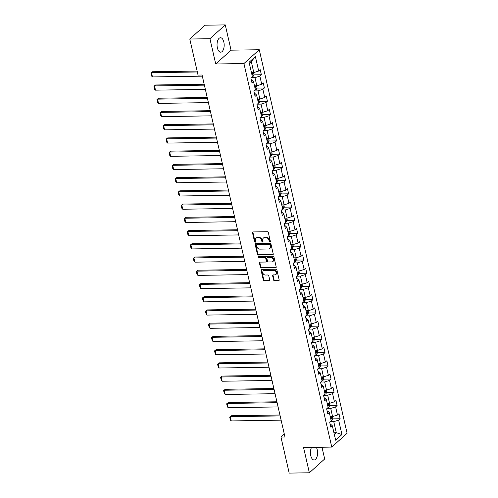 <?xml version="1.0" encoding="UTF-8"?>
<svg xmlns="http://www.w3.org/2000/svg" width="498" height="498" viewBox="0 0 498 498"><rect width="100%" height="100%" fill="white"/><g stroke="black" fill="none" stroke-linecap="round" stroke-linejoin="round"><path stroke-width="0.75" d="M269.935 241.972A0.635 0.51 -132 0 0 270.358 241.381L268.329 232.535A0.909 0.728 -132 0 0 267.345 231.719L253.109 231.937A0.909 0.728 -132 0 0 252.511 232.784L254.534 241.63A0.635 0.51 -132 0 0 255.642 241.611L255.381 240.466A2.913 2.322 -132 0 1 255.96 238.262A2.913 2.322 -132 0 1 257.298 237.764L258.487 237.745A2.913 2.322 -132 0 1 261.631 240.372L261.892 241.511A0.635 0.51 -132 0 0 263 241.499L262.739 240.353A2.913 2.322 -132 0 1 263.317 238.15A2.913 2.322 -132 0 1 264.656 237.652L265.845 237.633A2.913 2.322 -132 0 1 268.982 240.254L269.25 241.399A0.635 0.51 -132 0 0 269.935 241.972M270.352 241.598A0.635 0.51 -132 0 0 270.364 241.598A0.635 0.51 -132 0 1 269.661 241.026L269.25 241.399M252.947 231.962A0.909 0.728 -132 0 0 252.922 232.41L254.951 241.256A0.635 0.51 -132 0 0 255.648 241.829M262.994 241.717A0.635 0.51 -132 0 0 263.006 241.717A0.635 0.51 -132 0 1 262.303 241.138L261.892 241.511M311.536 447.391A7.227 3.567 89.1 0 0 310.771 455.645A7.227 3.567 89.1 0 0 314.114 459.965A7.227 3.567 89.1 0 0 317.238 449.825A7.227 3.567 89.1 0 0 316.305 447.316M223.839 42.044A7.227 3.567 89.1 0 0 220.496 37.724A7.227 3.567 89.1 0 0 217.377 47.864A7.227 3.567 89.1 0 0 220.72 52.184A7.227 3.567 89.1 0 0 223.839 42.044M273.589 279.951A0.909 0.728 -132 0 0 274.572 280.772L278.569 280.71A0.909 0.728 -132 0 0 279.166 279.864L276.919 270.041A0.909 0.728 -132 0 0 275.936 269.219L261.699 269.443A0.909 0.728 -132 0 0 261.095 270.29L263.349 280.113A0.909 0.728 -132 0 0 264.332 280.928L269.157 280.853A0.909 0.728 -132 0 0 269.754 280.013L268.789 275.805A0.909 0.728 -132 0 0 267.812 274.989L265.415 275.027A2.434 1.942 -132 0 1 263.044 273.495A2.434 1.942 -132 0 1 263.28 270.987A2.434 1.942 -132 0 1 264.394 270.57L273.769 270.426A2.434 1.942 -132 0 1 276.147 271.952A2.434 1.942 -132 0 1 275.911 274.46A2.434 1.942 -132 0 1 274.79 274.877L273.228 274.902A0.909 0.728 -132 0 0 272.63 275.749L273.589 279.951L274.006 279.577A0.909 0.728 -132 0 0 274.989 280.399L278.98 280.337A0.909 0.728 -132 0 0 279.148 280.318M303.562 447.515L309.351 472.789L289.201 473.1L280.947 437.057L284.974 436.995L202.07 75.011L198.042 75.074L189.788 39.025L209.932 38.713L215.721 63.987L243.927 63.551L331.768 447.08L303.562 447.515M272.636 254.82A0.909 0.728 -132 0 0 273.24 253.974L270.987 244.151A0.909 0.728 -132 0 0 270.009 243.329L255.767 243.553A0.909 0.728 -132 0 0 255.169 244.394L257.416 254.217A0.909 0.728 -132 0 0 258.4 255.038L272.636 254.82L273.053 254.447A0.909 0.728 -132 0 0 273.215 254.422M273.956 257.099L276.203 266.922A0.909 0.728 -132 0 1 275.606 267.762L261.363 267.986A0.909 0.728 -132 0 1 260.386 267.165L259.421 262.963A0.909 0.728 -132 0 1 260.018 262.116L265.795 262.029A0.909 0.728 -132 0 0 266.393 261.182L265.758 258.394A0.909 0.728 -132 0 0 264.774 257.572L258.761 257.665A0.635 0.51 -132 0 1 258.493 256.501L272.972 256.277A0.909 0.728 -132 0 1 273.956 257.099M243.927 63.551L259.259 49.738L347.1 433.26L331.768 447.08M332.608 418.868L340.153 418.75L338.982 413.664L337.476 415.027L335.608 406.885L337.121 405.521L335.957 400.436L334.444 401.799L332.577 393.657L334.09 392.293L332.925 387.201L331.413 388.565L329.545 380.422L331.058 379.059L329.894 373.973L328.381 375.336L326.52 367.194L328.033 365.831L326.862 360.739L325.35 362.102L323.488 353.96L325.001 352.596L323.837 347.511L322.324 348.874L320.457 340.732L321.969 339.368L320.805 334.276L319.293 335.64L317.425 327.497L318.938 326.134L317.774 321.048L316.261 322.411L314.394 314.269L315.906 312.906L314.742 307.82L313.23 309.177L311.368 301.035L312.881 299.678L311.711 294.586L310.198 295.949L308.337 287.807L309.849 286.443L308.685 281.358L307.173 282.721L305.305 274.579L306.818 273.215L305.654 268.123L304.141 269.486L302.274 261.344L303.786 259.981L302.622 254.895L301.109 256.258L299.242 248.116L300.755 246.753L299.591 241.661L298.078 243.024L296.217 234.882L297.729 233.518L296.559 228.433L295.046 229.796L293.185 221.654L294.698 220.29L293.534 215.198L292.021 216.562L290.153 208.419L291.666 207.062L290.502 201.97L288.989 203.333L287.122 195.191L288.635 193.828L287.471 188.742L285.958 190.105L284.097 181.963L285.603 180.6L284.439 175.508L282.926 176.871L281.065 168.729L282.578 167.365L281.407 162.28L279.901 163.643L278.033 155.501L279.546 154.137L278.382 149.045L276.869 150.408L275.002 142.266L276.514 140.903L275.35 135.817L273.838 137.18L271.97 129.038L273.483 127.675L272.319 122.583L270.806 123.946L268.945 115.804L270.458 114.44L269.287 109.355L267.775 110.718L265.913 102.576L267.426 101.212L266.262 96.126L264.749 97.484L262.882 89.341L264.394 87.984L263.23 82.892L261.718 84.255L259.85 76.113L261.363 74.75L260.199 69.664L258.686 71.027L255.387 56.604L249.087 62.281L252.386 76.698L250.874 78.062L252.044 83.154L253.557 81.79L251.988 80.346L251.403 80.352M340.153 418.75L338.64 420.113L341.939 434.536L335.646 440.207L332.34 425.79L330.828 427.153L329.664 422.067L331.176 420.704L329.309 412.562L327.796 413.925L326.632 408.833L328.145 407.47L326.277 399.328L324.771 400.691L323.6 395.605L325.113 394.242L323.252 386.099L321.739 387.463L320.575 382.371L322.082 381.007L320.22 372.865L318.708 374.228L317.543 369.143L319.056 367.779L317.189 359.637L315.676 361L314.512 355.908L316.025 354.545L314.157 346.403L312.644 347.766L311.48 342.68L312.993 341.317L311.132 333.174L309.619 334.538L308.449 329.452L309.961 328.089L308.1 319.946L306.587 321.31L305.423 316.218L306.936 314.854L305.069 306.712L303.556 308.075L302.392 302.989L303.905 301.626L302.037 293.484L300.524 294.847L299.36 289.755L300.873 288.392L299.005 280.25L297.493 281.613L296.329 276.527L297.841 275.164L295.98 267.021L294.467 268.385L293.297 263.293L294.81 261.929L292.949 253.787L291.436 255.15L290.272 250.064L291.784 248.701L289.917 240.559L288.404 241.922L287.24 236.83L288.753 235.473L286.885 227.331L285.373 228.688L284.209 223.602L285.721 222.239L283.854 214.096L282.341 215.46L281.177 210.374L282.69 209.011L280.828 200.868L279.316 202.232L278.145 197.14L279.658 195.776L277.797 187.634L276.284 188.997L275.12 183.911L276.633 182.548L274.765 174.406L273.253 175.769L272.089 170.677L273.601 169.314L271.734 161.171L270.221 162.535L269.057 157.449L270.57 156.086L268.702 147.943L267.196 149.307L266.025 144.215L267.538 142.851L265.677 134.709L264.164 136.072L263 130.986L264.506 129.623L262.645 121.481L261.133 122.844L259.968 117.758L261.481 116.395L259.614 108.253L258.101 109.616L256.937 104.524L258.45 103.161L256.582 95.018L255.069 96.382L253.905 91.296L255.418 89.933L253.557 81.79M327.018 408.485L330.728 408.428L332.589 416.571L330.236 416.608M327.155 411.124L327.746 411.118L329.309 412.562M332.589 416.571L337.476 415.027M330.728 408.428L335.608 406.885M323.986 395.256L327.696 395.194L329.564 403.336L327.205 403.374M324.13 397.896L324.715 397.883L326.277 399.328M329.564 403.336L334.444 401.799M327.696 395.194L332.577 393.657M320.961 382.022L324.665 381.966L326.532 390.108L324.179 390.146M321.098 384.661L321.683 384.655L323.252 386.099M326.532 390.108L331.413 388.565M324.665 381.966L329.545 380.422M317.929 368.794L321.64 368.738L323.501 376.88L321.148 376.911M318.066 371.433L318.652 371.421L320.22 372.865M323.501 376.88L328.381 375.336M321.64 368.738L326.52 367.194M314.898 355.56L318.608 355.504L320.469 363.646L318.116 363.683M315.035 358.199L315.62 358.193L317.189 359.637M320.469 363.646L325.35 362.102M318.608 355.504L323.488 353.96M311.866 342.331L315.576 342.275L317.438 350.418L315.085 350.455M312.003 344.971L312.595 344.965L314.157 346.403M317.438 350.418L322.324 348.874M315.576 342.275L320.457 340.732M308.835 329.103L312.545 329.041L314.412 337.183L312.053 337.221M308.978 331.743L309.563 331.73L311.132 333.174M314.412 337.183L319.293 335.64M312.545 329.041L317.425 327.497M305.809 315.869L309.513 315.813L311.381 323.955L309.028 323.993M305.946 318.508L306.531 318.502L308.1 319.946M311.381 323.955L316.261 322.411M309.513 315.813L314.394 314.269M302.778 302.641L306.488 302.579L308.349 310.721L305.996 310.758M302.915 305.28L303.5 305.268L305.069 306.712M308.349 310.721L313.23 309.177M306.488 302.579L311.368 301.035M299.746 289.406L303.456 289.35L305.318 297.493L302.965 297.53M299.883 292.046L300.475 292.04L302.037 293.484M305.318 297.493L310.198 295.949M303.456 289.35L308.337 287.807M296.715 276.178L300.425 276.122L302.292 284.265L299.933 284.296M296.858 278.818L297.443 278.805L299.005 280.25M302.292 284.265L307.173 282.721M300.425 276.122L305.305 274.579M293.689 262.944L297.393 262.888L299.261 271.03L296.901 271.068M293.826 265.583L294.411 265.577L295.98 267.021M299.261 271.03L304.141 269.486M297.393 262.888L302.274 261.344M290.658 249.716L294.362 249.66L296.229 257.802L293.876 257.833M290.795 252.355L291.38 252.349L292.949 253.787M296.229 257.802L301.109 256.258M294.362 249.66L299.242 248.116M287.626 236.482L291.336 236.426L293.198 244.568L290.844 244.605M287.763 239.127L288.348 239.115L289.917 240.559M293.198 244.568L298.078 243.024M291.336 236.426L296.217 234.882M284.595 223.253L288.305 223.197L290.166 231.34L287.813 231.377M284.731 225.893L285.323 225.887L286.885 227.331M290.166 231.34L295.046 229.796M288.305 223.197L293.185 221.654M281.563 210.025L285.273 209.963L287.141 218.105L284.781 218.143M281.706 212.665L282.291 212.652L283.854 214.096M287.141 218.105L292.021 216.562M285.273 209.963L290.153 208.419M278.538 196.791L282.242 196.735L284.109 204.877L281.756 204.915M278.675 199.43L279.26 199.424L280.828 200.868M284.109 204.877L288.989 203.333M282.242 196.735L287.122 195.191M275.506 183.563L279.21 183.501L281.077 191.643L278.724 191.68M275.643 186.202L276.228 186.19L277.797 187.634M281.077 191.643L285.958 190.105M279.21 183.501L284.097 181.963M272.474 170.328L276.185 170.272L278.046 178.415L275.693 178.452M272.611 172.968L273.197 172.962L274.765 174.406M278.046 178.415L282.926 176.871M276.185 170.272L281.065 168.729M269.443 157.1L273.153 157.044L275.014 165.187L272.661 165.218M269.58 159.74L270.171 159.727L271.734 161.171M275.014 165.187L279.901 163.643M273.153 157.044L278.033 155.501M266.411 143.866L270.121 143.81L271.989 151.952L269.63 151.99M266.555 146.505L267.14 146.499L268.702 147.943M271.989 151.952L276.869 150.408M270.121 143.81L275.002 142.266M263.386 130.638L267.09 130.582L268.957 138.724L266.604 138.761M263.523 133.277L264.108 133.271L265.677 134.709M268.957 138.724L273.838 137.18M267.09 130.582L271.97 129.038M260.354 117.41L264.058 117.347L265.926 125.49L263.573 125.527M260.491 120.049L261.077 120.037L262.645 121.481M265.926 125.49L270.806 123.946M264.058 117.347L268.945 115.804M257.323 104.175L261.033 104.119L262.894 112.262L260.541 112.299M257.46 106.815L258.045 106.809L259.614 108.253M262.894 112.262L267.775 110.718M261.033 104.119L265.913 102.576M254.291 90.947L258.001 90.885L259.863 99.027L257.51 99.065M254.428 93.587L255.02 93.574L256.582 95.018M259.863 99.027L264.749 97.484M258.001 90.885L262.882 89.341M251.26 77.713L254.97 77.657L256.837 85.799L254.478 85.837M256.837 85.799L261.718 84.255M254.97 77.657L259.85 76.113M255.387 56.604L251.278 61.54L253.806 72.571L251.453 72.602M253.806 72.571L258.686 71.027M215.721 63.987L231.053 50.174L225.264 24.9L209.932 38.713M225.264 24.9L205.114 25.211L189.788 39.025M309.351 472.789L324.677 458.975L321.988 447.229M231.053 50.174L259.259 49.738M284.296 434.032L280.947 437.057M251.278 61.54L249.324 63.308M333.928 432.718L336.281 432.687L333.76 421.657L330.05 421.719M334.326 434.449L336.281 432.687L341.939 434.536M330.186 424.358L330.772 424.346L332.34 425.79M333.76 421.657L338.64 420.113M253.818 74.868L261.363 74.75M256.85 88.096L264.394 87.984M259.881 101.331L267.426 101.212M262.913 114.559L270.458 114.44M265.938 127.793L273.483 127.675M268.97 141.021L276.514 140.903M272.001 154.256L279.546 154.137M275.033 167.484L282.578 167.365M278.058 180.712L285.603 180.6M281.09 193.946L288.635 193.828M284.121 207.174L291.666 207.062M287.153 220.409L294.698 220.29M290.185 233.637L297.729 233.518M293.21 246.871L300.755 246.753M296.242 260.099L303.786 259.981M299.273 273.327L306.818 273.215M302.305 286.562L309.849 286.443M305.336 299.79L312.881 299.678M308.362 313.024L315.906 312.906M311.393 326.252L318.938 326.134M314.425 339.487L321.969 339.368M317.456 352.715L325.001 352.596M320.488 365.949L328.033 365.831M323.513 379.177L331.058 379.059M326.545 392.405L334.09 392.293M329.576 405.64L337.121 405.521M269.661 241.026L269.399 239.88A2.913 2.322 -132 0 0 266.256 237.26L265.845 237.633M263.317 238.15L263.735 237.776A2.913 2.322 -132 0 1 265.073 237.278L266.256 237.26M255.96 238.262L256.377 237.888A2.913 2.322 -132 0 1 257.715 237.39L258.904 237.372A2.913 2.322 -132 0 1 262.041 239.999L262.303 241.138M255.605 243.572A0.909 0.728 -132 0 0 255.58 244.02L257.833 253.843A0.909 0.728 -132 0 0 258.817 254.665L273.053 254.447M270.09 245.084A0.635 0.51 -132 0 0 269.406 244.512L256.906 244.705A0.635 0.51 -132 0 0 256.482 245.296L256.763 246.504A2.913 2.322 -132 0 0 259.9 249.125L268.447 248.994A2.913 2.322 -132 0 0 269.785 248.496A2.913 2.322 -132 0 0 270.37 246.292L270.09 245.084L270.507 244.711A0.635 0.51 -132 0 0 269.816 244.138L269.406 244.512M256.613 244.811L257.024 244.437A0.635 0.51 -132 0 1 257.317 244.331L269.816 244.138M269.785 248.496L270.202 248.122A2.913 2.322 -132 0 0 270.781 245.919L270.37 246.292M270.507 244.711L270.781 245.919M259.856 262.135A0.909 0.728 -132 0 0 259.832 262.589L260.796 266.791A0.909 0.728 -132 0 0 261.78 267.613L276.017 267.389A0.909 0.728 -132 0 0 276.185 267.37M266.212 261.867L266.629 261.494A0.909 0.728 -132 0 0 266.81 260.809L266.169 258.02A0.909 0.728 -132 0 0 265.191 257.198L259.178 257.292L258.761 257.665M258.481 256.501A0.635 0.51 -132 0 0 259.178 257.292M271.79 261.936A2.434 1.942 -132 0 0 272.904 261.512A2.434 1.942 -132 0 0 273.141 259.01A2.434 1.942 -132 0 0 270.769 257.478L267.463 257.528A0.909 0.728 -132 0 0 266.866 258.375L267.501 261.164A0.909 0.728 -132 0 0 268.484 261.985L271.79 261.936M272.904 261.512L273.321 261.139A2.434 1.942 -132 0 0 273.558 258.636A2.434 1.942 -132 0 0 271.18 257.105L270.769 257.478M267.046 257.69L267.463 257.317A0.909 0.728 -132 0 1 267.88 257.155L271.18 257.105M273.066 274.927A0.909 0.728 -132 0 0 273.041 275.375L274.006 279.577M275.911 274.46L276.328 274.087A2.434 1.942 -132 0 0 276.564 271.578A2.434 1.942 -132 0 0 274.186 270.053L273.769 270.426M263.28 270.987L263.691 270.613A2.434 1.942 -132 0 1 264.812 270.196L274.186 270.053M261.531 269.462A0.909 0.728 -132 0 0 261.512 269.916L263.759 279.739A0.909 0.728 -132 0 0 264.743 280.555L269.567 280.48A0.909 0.728 -132 0 0 269.735 280.461M197.121 71.065L152.531 71.756L151.492 72.689L197.333 71.98M253.507 72.571L253.955 74.526L253.32 76.119A2.459 0.847 167.1 0 1 252.38 76.655M202.331 76.157L152.463 76.929L151.585 76.026L150.9 73.057L152.531 71.756M252.007 75.042A2.459 0.847 -12.9 0 0 252.542 74.787L252.305 73.772A2.459 0.847 167.1 0 1 251.776 74.021M150.9 73.057L151.492 72.689L152.463 76.929M204.18 84.23L155.557 84.984L154.523 85.917L204.392 85.146M256.538 85.805L256.987 87.754L256.352 89.347A2.459 0.847 167.1 0 1 255.406 89.883M205.363 89.385L155.494 90.157L154.61 89.26L153.932 86.291L155.557 84.984M255.038 88.271A2.459 0.847 -12.9 0 0 255.574 88.022L255.337 87.001A2.459 0.847 167.1 0 1 254.808 87.256M153.932 86.291L154.523 85.917L155.494 90.157M207.212 97.465L158.588 98.218L157.555 99.146L207.423 98.38M259.57 99.034L260.018 100.988L259.383 102.582A2.459 0.847 167.1 0 1 258.437 103.117M208.394 102.619L158.526 103.391L157.642 102.488L156.963 99.519L158.588 98.218M258.07 101.505A2.459 0.847 -12.9 0 0 258.605 101.25L258.369 100.235A2.459 0.847 167.1 0 1 257.833 100.484M156.963 99.519L157.555 99.146L158.526 103.391M210.243 110.693L161.62 111.446L160.586 112.38L210.455 111.608M262.602 112.268L263.044 114.216L262.409 115.81A2.459 0.847 167.1 0 1 261.469 116.345M211.426 115.847L161.557 116.619L160.673 115.723L159.995 112.753L161.62 111.446M261.101 114.733A2.459 0.847 -12.9 0 0 261.631 114.484L261.4 113.463A2.459 0.847 167.1 0 1 260.865 113.718M159.995 112.753L160.586 112.38L161.557 116.619M213.275 123.927L164.651 124.674L163.612 125.608L213.48 124.836M265.627 125.496L266.075 127.451L265.44 129.044A2.459 0.847 167.1 0 1 264.5 129.58M214.451 129.082L164.583 129.853L163.705 128.951L163.02 125.982L164.651 124.674M264.127 127.967A2.459 0.847 -12.9 0 0 264.662 127.712L264.432 126.697A2.459 0.847 167.1 0 1 263.896 126.946M163.02 125.982L163.612 125.608L164.583 129.853M216.306 137.155L167.683 137.909L166.643 138.842L216.512 138.071M268.659 138.724L269.107 140.679L268.472 142.272A2.459 0.847 167.1 0 1 267.532 142.808M217.483 142.31L167.614 143.082L166.73 142.179L166.052 139.216L167.683 137.909M267.158 141.195A2.459 0.847 -12.9 0 0 267.694 140.946L267.457 139.926A2.459 0.847 167.1 0 1 266.928 140.181M166.052 139.216L166.643 138.842L167.614 143.082M219.332 150.384L170.708 151.137L169.675 152.071L219.543 151.299M271.69 151.958L272.138 153.907L271.503 155.507A2.459 0.847 167.1 0 1 270.557 156.036M220.514 155.538L170.646 156.31L169.762 155.413L169.083 152.444L170.708 151.137M270.19 154.43A2.459 0.847 -12.9 0 0 270.725 154.175L270.489 153.154A2.459 0.847 167.1 0 1 269.96 153.409M169.083 152.444L169.675 152.071L170.646 156.31M222.363 163.618L173.74 164.371L172.706 165.305L222.575 164.533M274.722 165.187L275.17 167.141L274.535 168.735A2.459 0.847 167.1 0 1 273.589 169.27M223.546 168.772L173.678 169.544L172.794 168.641L172.115 165.672L173.74 164.371M273.221 167.658A2.459 0.847 -12.9 0 0 273.751 167.403L273.52 166.388A2.459 0.847 167.1 0 1 272.985 166.643M172.115 165.672L172.706 165.305L173.678 169.544M225.395 176.846L176.771 177.599L175.738 178.533L225.606 177.761M277.753 178.421L278.195 180.369L277.56 181.963A2.459 0.847 167.1 0 1 276.62 182.498M226.578 182L176.709 182.772L175.825 181.876L175.147 178.906L176.771 177.599M276.253 180.886A2.459 0.847 -12.9 0 0 276.782 180.637L276.552 179.616A2.459 0.847 167.1 0 1 276.017 179.871M175.147 178.906L175.738 178.533L176.709 182.772M228.426 190.08L179.803 190.834L178.763 191.767L228.632 190.995M280.779 191.649L281.227 193.604L280.592 195.197A2.459 0.847 167.1 0 1 279.652 195.733M229.603 195.235L179.734 196.007L178.857 195.104L178.172 192.135L179.803 190.834M279.278 194.12A2.459 0.847 -12.9 0 0 279.814 193.865L279.583 192.851A2.459 0.847 167.1 0 1 279.048 193.1M178.172 192.135L178.763 191.767L179.734 196.007M231.458 203.309L182.834 204.062L181.795 204.995L231.663 204.224M283.81 204.883L284.258 206.832L283.623 208.425A2.459 0.847 167.1 0 1 282.677 208.961M232.634 208.463L182.766 209.235L181.882 208.338L181.204 205.369L182.834 204.062M282.31 207.349A2.459 0.847 -12.9 0 0 282.845 207.1L282.609 206.079A2.459 0.847 167.1 0 1 282.08 206.334M181.204 205.369L181.795 204.995L182.766 209.235M234.483 216.543L185.86 217.29L184.826 218.224L234.695 217.452M286.842 218.112L287.29 220.066L286.655 221.66A2.459 0.847 167.1 0 1 285.709 222.195M235.666 221.697L185.798 222.469L184.914 221.566L184.235 218.597L185.86 217.29M285.342 220.583A2.459 0.847 -12.9 0 0 285.877 220.328L285.64 219.313A2.459 0.847 167.1 0 1 285.111 219.562M184.235 218.597L184.826 218.224L185.798 222.469M237.515 229.771L188.891 230.524L187.858 231.458L237.727 230.686M289.873 231.34L290.322 233.294L289.687 234.888A2.459 0.847 167.1 0 1 288.74 235.423M238.698 234.925L188.829 235.697L187.945 234.801L187.267 231.831L188.891 230.524M288.373 233.811A2.459 0.847 -12.9 0 0 288.902 233.562L288.672 232.541A2.459 0.847 167.1 0 1 288.137 232.796M187.267 231.831L187.858 231.458L188.829 235.697M240.546 242.999L191.923 243.752L190.89 244.686L240.758 243.914M292.905 244.574L293.347 246.522L292.712 248.122A2.459 0.847 167.1 0 1 291.772 248.651M241.729 248.16L191.861 248.932L190.977 248.029L190.298 245.06L191.923 243.752M291.405 247.045A2.459 0.847 -12.9 0 0 291.934 246.79L291.704 245.775A2.459 0.847 167.1 0 1 291.168 246.024M190.298 245.06L190.89 244.686L191.861 248.932M243.578 256.233L194.955 256.987L193.915 257.92L243.783 257.149M295.93 257.802L296.378 259.757L295.744 261.35A2.459 0.847 167.1 0 1 294.804 261.886M244.755 261.388L194.886 262.16L194.008 261.257L193.324 258.294L194.955 256.987M294.43 260.273A2.459 0.847 -12.9 0 0 294.965 260.018L294.735 259.004A2.459 0.847 167.1 0 1 294.2 259.259M193.324 258.294L193.915 257.92L194.886 262.16M246.61 269.462L197.986 270.215L196.947 271.149L246.815 270.377M298.962 271.036L299.41 272.985L298.775 274.585A2.459 0.847 167.1 0 1 297.829 275.114M247.786 274.616L197.918 275.388L197.034 274.491L196.355 271.522L197.986 270.215M297.462 273.502A2.459 0.847 -12.9 0 0 297.997 273.253L297.76 272.232A2.459 0.847 167.1 0 1 297.231 272.487M196.355 271.522L196.947 271.149L197.918 275.388M249.635 282.696L201.011 283.449L199.978 284.383L249.847 283.611M301.993 284.265L302.442 286.219L301.807 287.813A2.459 0.847 167.1 0 1 300.86 288.348M250.818 287.85L200.949 288.622L200.065 287.72L199.387 284.75L201.011 283.449M300.493 286.736A2.459 0.847 -12.9 0 0 301.029 286.481L300.792 285.466A2.459 0.847 167.1 0 1 300.257 285.715M199.387 284.75L199.978 284.383L200.949 288.622M252.667 295.924L204.043 296.677L203.01 297.611L252.878 296.839M305.025 297.499L305.467 299.447L304.838 301.041A2.459 0.847 167.1 0 1 303.892 301.576M253.849 301.078L203.981 301.85L203.097 300.954L202.418 297.985L204.043 296.677M303.525 299.964A2.459 0.847 -12.9 0 0 304.054 299.715L303.824 298.694A2.459 0.847 167.1 0 1 303.288 298.949M202.418 297.985L203.01 297.611L203.981 301.85M255.698 309.158L207.075 309.912L206.041 310.839L255.91 310.073M308.05 310.727L308.499 312.682L307.864 314.275A2.459 0.847 167.1 0 1 306.924 314.811M256.881 314.313L207.012 315.085L206.128 314.182L205.45 311.213L207.075 309.912M306.556 313.198A2.459 0.847 -12.9 0 0 307.085 312.943L306.855 311.929A2.459 0.847 167.1 0 1 306.32 312.178M205.45 311.213L206.041 310.839L207.012 315.085M258.73 322.387L210.106 323.14L209.067 324.074L258.935 323.302M311.082 323.961L311.53 325.91L310.895 327.503A2.459 0.847 167.1 0 1 309.955 328.039M259.906 327.541L210.038 328.313L209.16 327.416L208.475 324.447L210.106 323.14M309.582 326.427A2.459 0.847 -12.9 0 0 310.117 326.178L309.881 325.157A2.459 0.847 167.1 0 1 309.351 325.412M208.475 324.447L209.067 324.074L210.038 328.313M261.755 335.621L213.132 336.368L212.098 337.302L261.967 336.53M314.114 337.19L314.562 339.144L313.927 340.738A2.459 0.847 167.1 0 1 312.981 341.273M262.938 340.775L213.069 341.547L212.185 340.644L211.507 337.675L213.132 336.368M312.613 339.661A2.459 0.847 -12.9 0 0 313.149 339.406L312.912 338.391A2.459 0.847 167.1 0 1 312.383 338.64M211.507 337.675L212.098 337.302L213.069 341.547M264.787 348.849L216.163 349.602L215.13 350.536L264.998 349.764M317.145 350.418L317.593 352.372L316.958 353.966A2.459 0.847 167.1 0 1 316.012 354.501M265.969 354.003L216.101 354.775L215.217 353.873L214.538 350.909L216.163 349.602M315.645 352.889A2.459 0.847 -12.9 0 0 316.18 352.64L315.944 351.619A2.459 0.847 167.1 0 1 315.408 351.874M214.538 350.909L215.13 350.536L216.101 354.775M267.818 362.077L219.195 362.83L218.161 363.764L268.03 362.992M320.177 363.652L320.619 365.6L319.984 367.2A2.459 0.847 167.1 0 1 319.044 367.729M269.001 367.231L219.132 368.003L218.249 367.107L217.57 364.138L219.195 362.83M318.676 366.123A2.459 0.847 -12.9 0 0 319.206 365.868L318.975 364.847A2.459 0.847 167.1 0 1 318.44 365.102M217.57 364.138L218.161 363.764L219.132 368.003M270.85 375.311L222.226 376.065L221.187 376.998L271.055 376.227M323.202 376.88L323.65 378.835L323.015 380.428A2.459 0.847 167.1 0 1 322.075 380.964M272.033 380.466L222.158 381.238L221.28 380.335L220.595 377.366L222.226 376.065M321.702 379.352A2.459 0.847 -12.9 0 0 322.237 379.096L322.007 378.082A2.459 0.847 167.1 0 1 321.471 378.331M220.595 377.366L221.187 376.998L222.158 381.238M273.881 388.54L225.258 389.293L224.218 390.227L274.087 389.455M326.234 390.115L326.682 392.063L326.047 393.657A2.459 0.847 167.1 0 1 325.107 394.192M275.058 393.694L225.189 394.466L224.305 393.569L223.627 390.6L225.258 389.293M324.733 392.58A2.459 0.847 -12.9 0 0 325.269 392.331L325.032 391.31A2.459 0.847 167.1 0 1 324.503 391.565M223.627 390.6L224.218 390.227L225.189 394.466M276.907 401.774L228.283 402.527L227.25 403.461L277.118 402.689M329.265 403.343L329.713 405.297L329.078 406.891A2.459 0.847 167.1 0 1 328.132 407.426M278.089 406.928L228.221 407.7L227.337 406.798L226.658 403.828L228.283 402.527M327.765 405.814A2.459 0.847 -12.9 0 0 328.3 405.559L328.064 404.544A2.459 0.847 167.1 0 1 327.535 404.793M226.658 403.828L227.25 403.461L228.221 407.7M279.938 415.002L231.315 415.755L230.281 416.689L280.15 415.917M332.297 416.577L332.745 418.525L332.11 420.119A2.459 0.847 167.1 0 1 331.164 420.654M281.121 420.156L231.253 420.928L230.369 420.032L229.69 417.063L231.315 415.755M330.797 419.042A2.459 0.847 -12.9 0 0 331.326 418.793L331.095 417.772A2.459 0.847 167.1 0 1 330.56 418.027M229.69 417.063L230.281 416.689L231.253 420.928M269.399 239.88L268.982 240.254M265.073 237.278L264.656 237.652M262.041 239.999L261.631 240.372M258.904 237.372L258.487 237.745M257.715 237.39L257.298 237.764M254.951 241.256L254.534 241.63M252.922 232.41L252.511 232.784M258.817 254.665L258.4 255.038M257.833 253.843L257.416 254.217M255.58 244.02L255.169 244.394M257.317 244.331L256.906 244.705M276.017 267.389L275.606 267.762M261.78 267.613L261.363 267.986M260.796 266.791L260.386 267.165M259.832 262.589L259.421 262.963M266.81 260.809L266.393 261.182M266.169 258.02L265.758 258.394M265.191 257.198L264.774 257.572M267.88 257.155L267.463 257.528M273.041 275.375L272.63 275.749M264.812 270.196L264.394 270.57M269.567 280.48L269.157 280.853M264.743 280.555L264.332 280.928M263.759 279.739L263.349 280.113M261.512 269.916L261.095 270.29M278.98 280.337L278.569 280.71M274.989 280.399L274.572 280.772M253.339 76.082L252.536 72.59M251.951 74.8L252.542 74.787M256.364 89.31L255.567 85.818M254.982 88.028L255.574 88.022M259.396 102.538L258.599 99.052M258.014 101.262L258.605 101.25M262.427 115.773L261.631 112.28M261.045 114.49L261.631 114.484M265.459 129.001L264.656 125.508M264.071 127.725L264.662 127.712M268.49 142.235L267.687 138.743M267.102 140.953L267.694 140.946M271.516 155.463L270.719 151.971M270.134 154.181L270.725 154.175M274.547 168.698L273.751 165.205M273.165 167.415L273.751 167.403M277.579 181.926L276.782 178.433M276.197 180.643L276.782 180.637M280.611 195.16L279.808 191.668M279.222 193.878L279.814 193.865M283.642 208.388L282.839 204.896M282.254 207.106L282.845 207.1M286.667 221.616L285.871 218.124M285.286 220.34L285.877 220.328M289.699 234.851L288.902 231.358M288.317 233.568L288.902 233.562M292.731 248.079L291.928 244.586M291.349 246.796L291.934 246.79M295.762 261.313L294.959 257.821M294.374 260.031L294.965 260.018M298.794 274.541L297.991 271.049M297.406 273.259L297.997 273.253M301.819 287.776L301.022 284.283M300.437 286.493L301.029 286.481M304.851 301.004L304.054 297.511M303.469 299.721L304.054 299.715M307.882 314.232L307.079 310.746M306.5 312.956L307.085 312.943M310.914 327.466L310.111 323.974M309.526 326.184L310.117 326.178M313.939 340.694L313.142 337.202M312.557 339.418L313.149 339.406M316.971 353.929L316.174 350.436M315.589 352.646L316.18 352.64M320.002 367.157L319.206 363.665M318.62 365.874L319.206 365.868M323.034 380.391L322.231 376.899M321.652 379.109L322.237 379.096M326.065 393.619L325.262 390.127M324.677 392.337L325.269 392.331M329.091 406.854L328.294 403.361M327.709 405.571L328.3 405.559M332.122 420.082L331.326 416.589M330.74 418.799L331.326 418.793"/></g></svg>
